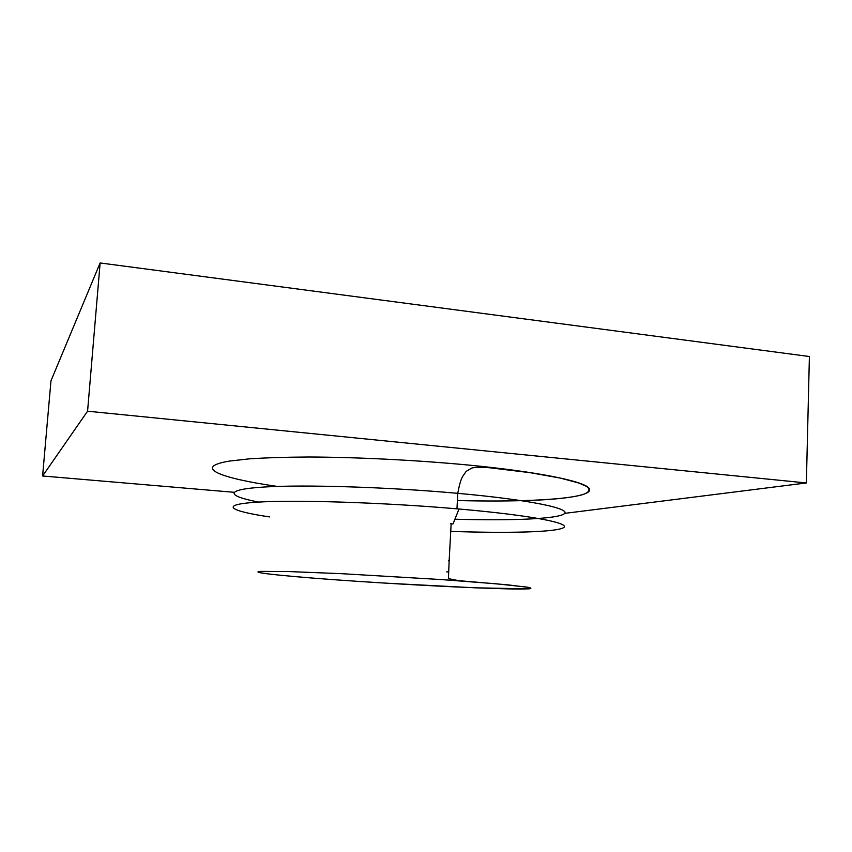 <?xml version="1.0" encoding="UTF-8"?>
<svg xmlns="http://www.w3.org/2000/svg" width="852" height="852" viewBox="0 0 852 852"><rect width="100%" height="100%" fill="white"/><g stroke="black" fill="none" stroke-linecap="round" stroke-linejoin="round"><path stroke-width="1.28" d="M450.729 531.392C507.781 533.341 555.419 532.244 563.406 527.75C571.586 523.298 531.265 515.311 459.015 509.006L453.008 523.948L450.516 523.735M564.684 513.373L806.365 482.956L87.575 411.197L42.6 475.991L234.002 492.286M42.6 475.991L50.971 380.833L100.131 262.959L87.575 411.197M806.365 482.956L809.4 356.519L100.131 262.959M459.015 509.006L456.299 508.772C382.782 502.424 294.696 499.709 256.931 502.179C218.623 504.618 229.412 510.987 269.573 516.919M446.693 571.862L448.61 571.948M385.743 583.151L475.224 587.816L528.964 588.86L529.497 587.507L507.952 584.866L458.813 580.67L448.418 578.636L449.153 560.85L448.525 560.808M441.144 579.552L341.556 573.684L288.636 571.554L260.861 571.394C245.482 572.384 293.216 577.028 355.955 581.234C418.641 585.452 491.487 588.998 520.178 589.041L529.103 588.828C532.053 588.476 531.35 587.901 526.994 587.103L496.279 583.801L441.144 579.552M258.657 502.073C226.27 495.896 223.735 489.485 264.418 487.003C304.718 484.511 387.852 487.046 457.119 493.276L457.78 493.329C529.923 499.815 571.245 508.548 564.312 513.756C557.581 519.017 511.221 520.806 454.904 519.209M277.305 486.428C220.104 478.206 191.945 467.301 229.561 461.06L249.402 458.845C266.144 457.748 286.038 457.13 309.084 457.002C357.276 457.194 416.064 460.133 467.95 465C537.122 471.667 582.789 480.997 588.86 487.983C594.856 495.001 566.143 499.517 521.967 500.72M449.153 560.85L451.145 523.788M456.96 508.825L457.78 493.329C459.196 485.438 460.762 479.91 462.455 476.747L466.172 471.38L471.87 468.004C475.799 467.162 481.7 467.077 489.559 467.748L529.933 472.647L560.414 478.1L579.083 483.095L586.645 486.481C590.937 489.751 589.296 492.562 581.714 494.905C562.512 500.167 513.426 501.977 457.396 500.539"/></g></svg>
